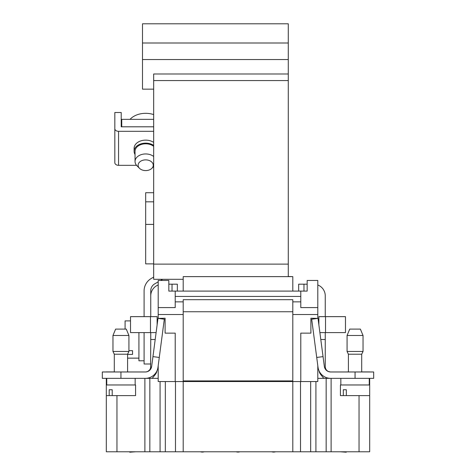 <?xml version="1.0" encoding="UTF-8"?>
<svg xmlns="http://www.w3.org/2000/svg" width="476" height="476" viewBox="0 0 476 476"><rect width="100%" height="100%" fill="white"/><g stroke="black" fill="none" stroke-linecap="round" stroke-linejoin="round"><path stroke-width="0.71" d="M128.931 350.669L132.536 350.669L132.536 354.43L127.598 354.43M125.087 329.1L125.087 320.895L130.525 320.895M132.536 354.43L132.536 350.669M153.671 201.824L145.686 201.824L145.686 192.726L153.671 192.726M288.277 59.542L288.277 23.8L142.497 23.8L142.497 59.542L288.277 59.542L288.277 276.633M298.654 291.098L298.654 284.184L303.974 284.184L303.974 291.098M172.026 291.098L172.026 284.184L177.346 284.184L177.346 291.098M300.784 301.855L300.784 296.423L175.216 296.423L175.216 307.591L158.193 307.591L158.193 280.459L168.831 280.459L168.831 291.098L307.169 291.098L307.169 280.459L317.807 280.459L317.807 307.591L300.784 307.591L300.784 301.855L292.8 301.855M292.8 291.098L292.8 276.633L183.2 276.633L183.2 291.098M292.8 311.75L292.8 381.55L183.2 381.55L183.2 311.75L292.8 311.75L292.8 299.69L183.2 299.69L183.2 311.75M129.99 371.97L127.598 371.917M348.402 371.917L346.01 371.97M106.315 371.917L114.299 371.917M106.315 378.355L106.315 384.971L106.315 378.355M112.217 395.61L135.577 395.61L135.577 384.971L106.315 384.971L106.315 451.783L106.315 395.61L109.206 395.61L109.206 389.755L112.217 389.755L112.217 395.61L109.206 395.61M183.2 301.855L175.216 301.855M369.685 451.783L369.685 378.355L369.685 451.783L326.161 451.783L326.161 378.355L330.671 378.355A12.769 12.769 0 0 1 318.01 367.252L316.718 357.452L323.049 356.619L318.022 318.379L311.691 319.212L316.718 357.452M158.193 318.402L165.107 318.236L165.107 333.135L175.216 333.135L175.216 381.55L158.193 381.55L158.193 365.735M317.807 365.735L317.807 381.55L292.8 381.55L292.8 451.783L106.315 451.783M183.2 451.783L183.2 381.55L175.216 381.55M300.784 381.55L300.784 333.135L310.893 333.135L310.893 318.236L317.807 318.402M317.807 307.591L317.807 318.236M317.807 314.511L292.8 314.511M326.161 378.355L317.807 378.355M326.161 451.783L292.8 451.783M159.281 357.452L152.951 356.619L157.978 318.379L164.309 319.212L157.99 367.252A12.769 12.769 0 0 1 145.329 378.355L149.839 378.355L149.839 451.783M158.193 378.355L149.839 378.355M183.2 314.511L158.193 314.511L158.193 318.236M158.193 314.511L158.193 307.591M175.216 291.098L175.216 296.423M300.784 296.423L300.784 291.098M369.685 371.917L361.7 371.917L361.7 354.221L363.033 351.449L347.069 351.449L347.069 335.485L363.033 335.485L363.033 351.449L363.033 335.485L360.374 329.1L349.729 329.1L347.069 335.485M318.872 316.641L318.872 324.846L318.872 316.641L325.524 316.641L325.524 332.599L345.475 332.599L345.475 316.641L325.524 316.641M373.672 378.355L373.672 371.97L373.672 378.355L330.671 378.355M332.177 378.355L330.576 378.355M323.817 378.355L320.764 374.588A8.514 8.514 0 0 1 319.021 370.822M355.054 378.355L355.054 371.97L330.671 371.97A6.384 6.384 0 0 1 324.34 366.419L323.049 356.619M328.868 371.691L329.63 371.887A5.319 5.319 0 0 1 329.243 371.804M320.8 339.519L325.257 339.519L325.257 366.651C325.334 368.775 326.31 370.358 328.184 371.405L327.274 370.822M325.257 316.641L325.257 295.888A11.704 11.704 0 0 0 317.807 284.987M325.257 339.519L325.257 332.599M307.169 284.184L303.974 284.184M319.89 332.599L325.524 332.599M326.601 370.185L326.066 369.471M325.655 368.674L325.388 367.829M355.054 371.97L373.672 371.97M330.386 371.964L328.184 371.405L329.648 371.893M346.278 451.783L346.248 452.2L340.322 451.783M347.069 351.449L348.402 354.221L361.7 354.221L361.7 371.97M158.193 284.987A11.704 11.704 0 0 0 150.743 295.888L150.743 316.641M150.475 316.641L130.525 316.641L130.525 332.599L150.475 332.599L150.475 316.641L157.128 316.641L157.128 324.846M150.743 332.599L150.743 339.519L155.2 339.519L150.743 339.519L150.612 367.829M102.328 371.97L120.946 371.97L120.946 378.355L102.328 378.355L102.328 371.97M152.951 356.619L151.66 366.419A6.384 6.384 0 0 1 145.329 371.97L120.946 371.97M156.979 370.822A8.514 8.514 0 0 1 155.235 374.588L152.183 378.355M145.329 378.355L120.946 378.355M145.424 378.355L143.823 378.355M149.399 370.185L147.816 371.405A5.319 5.319 0 0 1 146.37 371.887L147.816 371.405C149.69 370.37 150.666 368.781 150.743 366.651M172.026 284.184L168.831 284.184M150.475 332.599L156.11 332.599M150.345 368.674L149.934 369.471M145.614 371.964L145.942 371.94M135.678 451.783L129.752 452.2L129.722 451.783M153.671 142.395A11.573 8.181 180 0 0 145.686 140.134A11.573 8.181 180 0 0 134.113 148.322L134.113 151.326A11.573 8.181 0 0 1 145.686 143.145A11.573 8.181 0 0 1 153.671 145.406M136.547 165.327L118.554 165.327A3.725 2.636 180 0 1 114.829 162.691L114.829 128.681A3.725 2.636 0 0 0 118.554 131.316L153.671 131.316M135.047 154.545A11.573 8.181 0 0 1 134.113 151.326M153.671 146.352A10.639 7.527 180 0 0 153.213 146.007A10.639 7.527 180 0 0 141.616 144.377A10.639 7.527 180 0 0 135.047 151.326L135.047 161.471A10.639 7.527 0 0 1 141.616 154.521A10.639 7.527 0 0 1 153.213 156.152A10.639 7.527 0 0 1 153.671 156.497M153.671 277.097L151.273 278.478A14.363 14.363 0 0 0 144.091 290.919L144.091 316.641M144.091 332.599L144.091 363.991L150.743 363.991M150.743 295.888L150.743 290.765A7.979 7.979 0 0 1 154.736 283.851L158.193 281.857M160.614 280.459L162.631 279.293M153.671 126.8L121.213 126.8L121.213 112.503L114.829 112.503L114.829 128.681M288.277 276.496L292.8 276.633M292.8 380.913L183.2 380.913M288.277 42.989L142.497 42.989M153.671 224.398L145.686 224.398L145.686 201.824M145.686 224.398L145.686 263.865L153.671 263.865M153.671 89.155L142.497 89.155L142.497 59.542M183.2 279.293L153.671 279.293L153.671 73.988L288.277 73.988M153.671 264.126L288.277 264.126M153.671 80.569L288.277 80.569M153.671 114.591A18.623 13.167 180 0 0 130.049 119.339M153.671 119.339L121.743 119.339L121.743 126.8M139.51 168.325A7.568 5.355 0 0 1 140.807 161.144A7.568 5.355 0 0 1 151.041 161.453A7.568 5.355 0 0 1 151.868 168.325A7.568 5.355 0 0 1 139.51 168.325L136.999 165.821A10.639 7.527 0 0 1 135.047 161.471M112.967 335.485L115.626 329.1L126.271 329.1L128.931 335.485L112.967 335.485L112.967 351.449L128.931 351.449L128.931 335.485M112.967 351.449L114.299 354.221L127.598 354.221L128.931 351.449M204.281 451.783A6.652 6.652 0 0 1 202.354 452.069L200.426 451.783A6.652 6.652 0 0 0 202.354 452.069L200.426 451.783M239.928 451.783A6.652 6.652 0 0 1 238 452.069L236.072 451.783A6.652 6.652 0 0 0 238 452.069L236.072 451.783M275.574 451.783A6.652 6.652 0 0 1 273.646 452.069L271.719 451.783A6.652 6.652 0 0 0 273.646 452.069L271.719 451.783M135.154 378.355L135.154 384.971M109.206 389.755L112.217 389.755M369.257 378.355L369.257 384.971M343.309 389.755L346.32 389.755L346.32 395.61L343.309 395.61L343.309 389.755L346.32 389.755M343.309 395.61L340.423 395.61L340.423 384.971L369.685 384.971L369.685 395.61L346.32 395.61M144.091 360.796L138.921 360.796L138.921 332.605M331.112 378.355L331.112 451.783M315.921 381.55L315.921 451.783M310.667 381.55L310.667 451.783M300.517 381.55L300.517 451.783M175.483 381.55L175.483 451.783M165.333 381.55L165.333 451.783M160.079 381.55L160.079 451.783M144.888 451.783L144.888 378.355M359.041 395.61L359.041 451.783M116.959 395.61L116.959 451.783M118.554 131.316L118.554 165.327M138.921 358.136L127.598 358.136M348.402 354.221L348.402 371.97M151.868 168.325L153.671 166.529M114.299 354.221L114.299 371.97M127.598 354.221L127.598 371.97M106.743 378.355L106.743 384.971M340.846 378.355L340.846 384.971M369.685 384.971L369.685 395.61"/></g></svg>
